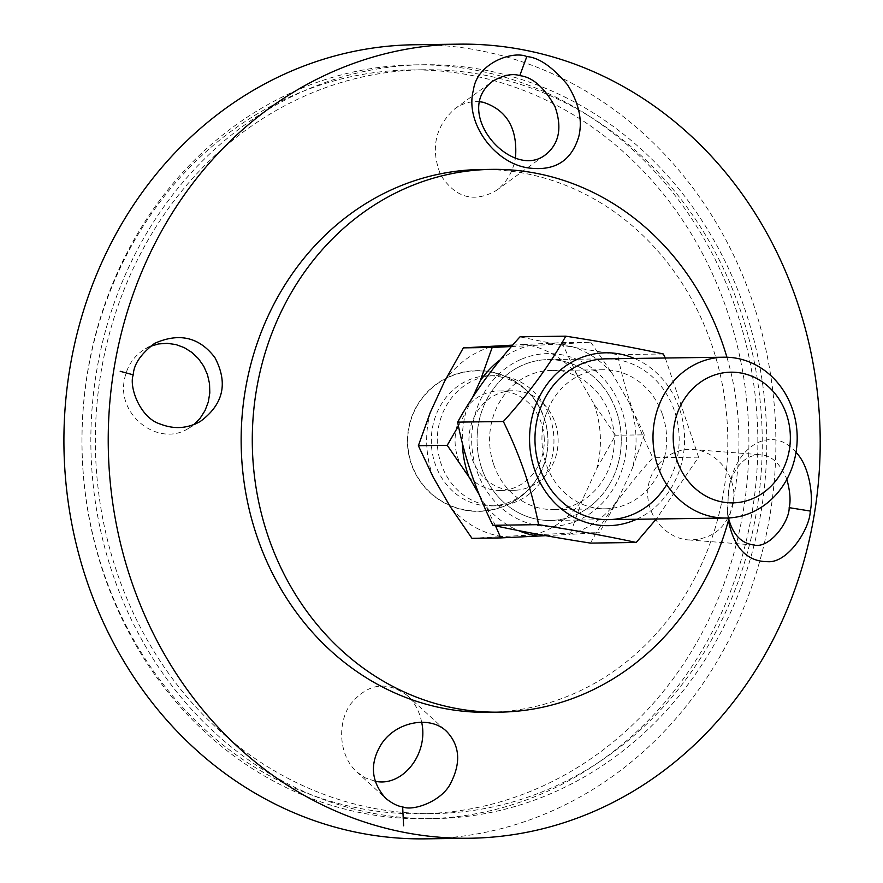 <?xml version="1.0" encoding="UTF-8"?>
<svg xmlns="http://www.w3.org/2000/svg" width="883" height="883" viewBox="0 0 883 883"><rect width="100%" height="100%" fill="white"/><g stroke="black" fill="none" stroke-linecap="round" stroke-linejoin="round"><path stroke-width="0.66" stroke-dasharray="4.42 3.31" d="M480.76 169.525A271.423 243.333 -90.8 0 1 527.25 173.874A271.423 243.333 -90.8 0 1 727.018 463.608A271.423 243.333 -90.8 0 1 488.2 712.316M796.002 452.361C773.85 426.003 739.744 442.67 730.528 480.871L728.453 490.54L727.57 513.906L728.409 520.573M479.944 101.766C470.959 100.916 462.56 103.278 454.756 108.841C435.054 126.744 430.363 148.808 440.694 175.022C455.473 197.991 474.05 203.123 496.423 190.419C506.621 182.66 512.979 171.81 515.495 157.836M150.066 346.445L145.22 348.862C133.808 355.882 126.843 366.268 124.348 380.021C117.042 415.882 158.929 447.482 188.443 428.398L194.028 424.48M421.666 722.239C419.458 711.334 414.646 702.415 407.24 695.495C386.412 680.396 367.383 683.442 350.154 704.645C336.533 724.987 339.668 756.565 356.82 771.974L365.143 777.813L375.087 781.223M488.222 70.783A376.975 337.957 89.2 0 0 423.641 64.735A376.975 337.957 89.2 0 0 90.883 446.312A376.975 337.957 89.2 0 0 433.972 818.629A376.975 337.957 89.2 0 0 765.671 473.2A376.975 337.957 89.2 0 0 488.222 70.783M479.314 70.905A376.975 337.957 89.2 0 0 414.734 64.856A376.975 337.957 89.2 0 0 81.976 446.434A376.975 337.957 89.2 0 0 425.065 818.751A376.975 337.957 89.2 0 0 756.764 473.321A376.975 337.957 89.2 0 0 479.314 70.905M733.265 503.343C727.415 527.537 712.548 539.734 688.696 539.943C665.661 538.354 646.466 515.595 647.758 491.412C648.707 467.217 669.866 447.571 692.879 449.524C717.78 450.794 738.011 477.736 733.265 503.343M728.784 519.149L727.195 509.535L729.38 485.131C735.407 465.01 745.826 454.877 760.638 454.745C771.621 455.462 780.362 463.652 786.863 479.303M414.458 44.757A397.085 355.981 -90.8 0 1 482.482 51.126A397.085 355.981 -90.8 0 1 774.733 474.999A397.085 355.981 -90.8 0 1 425.341 838.85M499.899 376.809A65.088 58.355 -90.8 0 1 537.648 403.995A65.088 58.355 -90.8 0 1 547.096 452.482A65.088 58.355 -90.8 0 1 538.641 476.379A65.088 58.355 -90.8 0 1 490.54 505.937A65.088 58.355 -90.8 0 1 431.301 441.643A65.088 58.355 -90.8 0 1 488.752 375.761A65.088 58.355 -90.8 0 1 499.899 376.809M505.871 376.721A65.088 58.355 -90.8 0 1 553.773 446.213A65.088 58.355 -90.8 0 1 496.5 505.849A65.088 58.355 -90.8 0 1 437.262 441.566A65.088 58.355 -90.8 0 1 494.723 375.683A65.088 58.355 -90.8 0 1 505.871 376.721M726.908 357.229A271.423 243.333 -90.8 0 1 729.115 517.935M552.813 520.363A80.419 72.097 89.2 0 0 621.224 437.626A80.419 72.097 89.2 0 0 548.067 359.613A80.419 72.097 89.2 0 0 477.074 441.025A80.419 72.097 89.2 0 0 550.275 520.451A80.419 72.097 89.2 0 0 552.813 520.363M570.517 533.078L582.504 499.69A96.909 86.876 -90.8 0 1 533.453 534.91L570.517 533.078L599.38 532.681L569.082 534.425A96.909 86.876 89.2 0 0 618.133 499.204L599.38 532.681M596.731 468.73L615.484 435.242L593.784 403.641A96.909 86.876 -90.8 0 1 596.731 468.73L582.504 499.69M576.82 374.337L561.886 342.637L524.822 344.469A96.909 86.876 -90.8 0 1 576.82 374.337L593.784 403.641M471.964 538.31L502.261 536.566A96.909 86.876 -90.8 0 1 450.264 506.71M444.579 381.346A96.909 86.876 -90.8 0 1 493.63 346.125M433.299 477.394A96.909 86.876 -90.8 0 1 430.341 412.317M644.347 434.844L632.36 468.233A96.909 86.876 89.2 0 0 629.413 403.156L644.347 434.844L615.484 435.242M590.749 342.24L612.449 373.84A96.909 86.876 89.2 0 0 560.451 343.984L590.749 342.24L561.886 342.637M511.467 346.533L529.259 345.639A96.909 86.876 89.2 0 0 500.473 359.613M495.495 525.849L485.893 506.224A96.909 86.876 89.2 0 0 518.376 530.551M458.443 425.948L465.97 411.831A96.909 86.876 89.2 0 0 462.328 442.758M472.405 397.825L465.97 411.831M560.451 343.984L529.259 345.639M512.703 345.121L524.822 344.469M629.413 403.156L612.449 373.84M479.491 495.153L485.893 506.224M545.771 535.661L569.082 534.425M618.133 499.204L632.36 468.233M533.453 534.91L502.261 536.566M544.237 438.343A49.757 44.614 89.2 0 0 499.005 390.959A49.757 44.614 89.2 0 0 455.076 441.323A49.757 44.614 89.2 0 0 500.363 490.462A49.757 44.614 89.2 0 0 501.941 490.418A49.757 44.614 89.2 0 0 544.237 438.343M515.793 490.22A49.757 44.614 89.2 0 0 558.122 439.028A49.757 44.614 89.2 0 0 512.857 390.761A49.757 44.614 89.2 0 0 468.928 441.136A49.757 44.614 89.2 0 0 514.226 490.275A49.757 44.614 89.2 0 0 515.793 490.22M662.537 414.69A69.536 62.34 -90.8 0 1 605.23 508.807A69.536 62.34 -90.8 0 1 546.036 463.862A69.536 62.34 -90.8 0 1 603.332 369.745A69.536 62.34 -90.8 0 1 662.537 414.69M666.709 484.624A80.419 72.097 89.2 0 0 674.435 410.805A80.419 72.097 89.2 0 0 606.168 358.818M493.696 464.579A69.536 62.34 89.2 0 0 552.901 509.524A69.536 62.34 89.2 0 0 614.292 439.138A69.536 62.34 89.2 0 0 551.003 370.463A69.536 62.34 89.2 0 0 493.696 464.579M636.61 519.259A86.457 77.505 89.2 0 0 684.568 438.178A86.457 77.505 89.2 0 0 634.402 358.432M481.798 468.465A80.419 72.097 -90.8 0 1 560.606 360.672A80.419 72.097 -90.8 0 1 605.098 490.97A80.419 72.097 -90.8 0 1 481.798 468.465M521.555 359.16A86.457 77.505 -90.8 0 1 625.694 454.005A86.457 77.505 -90.8 0 1 500.264 506.93A86.457 77.505 -90.8 0 1 521.555 359.16M665.274 358.012L698.585 457.14L656.301 518.994M590.484 543.1C606.191 514.723 626.985 486.279 652.868 457.769C636.036 423.454 624.292 389.072 617.647 354.613C580.021 348.741 547.482 342.803 520.032 336.798M663.354 353.984L617.647 354.613M698.585 457.14L652.868 457.769M758.453 498.884A371.953 333.454 -90.8 0 1 433.906 813.596A371.953 333.454 -90.8 0 1 95.386 446.246A371.953 333.454 -90.8 0 1 423.708 69.768A371.953 333.454 -90.8 0 1 758.453 498.884M745.086 499.072A371.953 333.454 -90.8 0 1 420.54 813.784A371.953 333.454 -90.8 0 1 82.031 446.434A371.953 333.454 -90.8 0 1 410.352 69.945A371.953 333.454 -90.8 0 1 745.086 499.072M496.423 190.419L545.076 155M454.756 108.841L492.968 81.026M188.443 428.398L200.298 421.478M145.22 348.862L154.304 343.553M356.82 771.974L385.352 798.022M407.24 695.495L445.705 730.605M425.065 818.751L433.972 818.629M414.734 64.856L423.641 64.735M730.528 480.871L729.38 485.131M727.57 513.906L727.195 509.535M688.696 539.943L753.729 544.966M692.879 449.524L760.638 454.756M537.648 403.995A70.364 70.364 0 0 0 431.533 387.99A70.364 70.364 0 0 0 433.012 495.286A70.364 70.364 0 0 0 538.641 476.379M494.723 375.683L488.752 375.761M496.5 505.849L490.54 505.937M550.275 520.451L607.968 519.657M548.067 359.613L605.76 358.829M547.846 437.836A70.121 70.121 0 0 0 440.021 381.942A70.121 70.121 0 0 0 445.529 503.255A70.121 70.121 0 0 0 547.846 437.836M500.363 490.462L514.226 490.275M499.005 390.959L512.857 390.761M603.332 369.745L551.003 370.463M605.23 508.807L552.901 509.524M420.54 813.784L433.906 813.596M410.352 69.945L423.708 69.768"/><path stroke-width="1.32" d="M526.82 56.567C512.57 50.21 476.688 63.565 473.509 89.724C464.469 121.777 493.63 162.306 527.217 167.759C554.392 171.777 571.632 161.192 578.928 136.004C582.637 119.856 578.795 102.748 567.405 84.658C552.449 66.898 538.928 57.538 526.82 56.567L519.778 75.629M519.778 75.64C532.548 77.097 544.292 87.417 554.988 106.578C562.25 127.439 559.292 143.333 546.113 154.271C512.659 182.174 450.595 111.931 492.979 81.048C503.63 75.066 512.57 73.256 519.778 75.64M526.798 50.519A397.085 355.981 -90.8 0 1 819.049 474.392A397.085 355.981 -90.8 0 1 469.657 838.243A397.085 355.981 -90.8 0 1 108.267 446.07A397.085 355.981 -90.8 0 1 458.774 44.15A397.085 355.981 -90.8 0 1 526.798 50.519M729.115 517.935A271.423 243.333 -90.8 0 1 499.337 712.162L488.2 712.316A271.423 243.333 -90.8 0 1 241.169 444.248A271.423 243.333 -90.8 0 1 480.76 169.525L491.897 169.37A271.423 243.333 -90.8 0 1 538.387 173.719A271.423 243.333 -90.8 0 1 726.908 357.229M120.209 371.313L133.267 374.822C133.73 364.381 140.872 353.873 154.702 343.321C179.337 332.427 199.403 337.185 214.911 357.615C228.3 383.112 223.432 404.392 200.286 421.467C187.494 428.575 174.238 429.458 160.54 424.127C139.823 418.089 128.719 386.191 133.267 374.822M728.409 520.573C733.994 547.946 747.117 561.654 767.802 561.676C788.254 563.255 810.329 527.681 810.219 511.058C813.453 499.138 810.428 466.964 796.002 452.361M403.608 825.793L402.659 806.852C397.847 806.334 392.151 803.464 385.584 798.232C371.71 782.327 369.723 765.285 379.624 747.084C392.979 722.128 429.348 714.435 446.555 731.356C459.491 745.02 461.125 761.786 451.456 781.643C443.012 801.378 412.538 811.598 402.659 806.841M515.495 157.836C517.736 128.587 506.963 110.055 483.178 102.262L479.944 101.766M194.028 424.48L200.231 418.112L205.055 410.518L208.289 402.019L209.801 392.957L209.536 383.719L207.483 374.69L203.752 366.235L198.487 358.708L191.898 352.427L184.282 347.648L175.927 344.569L167.207 343.321L158.465 343.951L150.066 346.445M375.087 781.223C402.394 787.382 428.774 753.972 421.666 722.239M786.863 479.303C790.097 491.268 790.87 500.727 789.17 507.659C789.501 521.588 769.535 549.27 753.729 544.966C741.433 543.376 733.122 534.767 728.784 519.149M469.657 838.243L425.341 838.85A397.085 355.981 -90.8 0 1 63.951 446.677A397.085 355.981 -90.8 0 1 414.458 44.757L458.774 44.15M499.337 712.162A271.423 243.333 -90.8 0 1 252.306 444.105A271.423 243.333 -90.8 0 1 491.897 169.37M728.729 517.957A80.419 72.097 89.2 0 0 797.15 435.22A80.419 72.097 89.2 0 0 723.983 357.207A80.419 72.097 89.2 0 0 653.001 438.608A80.419 72.097 89.2 0 0 726.19 518.034A80.419 72.097 89.2 0 0 728.729 517.957M734.733 502.802A65.342 58.576 -90.8 0 1 679.623 407.582A65.342 58.576 -90.8 0 1 780.958 402.207A65.342 58.576 -90.8 0 1 734.733 502.802M512.703 345.121L463.332 347.869L444.579 381.346L430.341 412.317L418.365 445.705L433.299 477.394L450.264 506.71L471.964 538.31L500.827 537.913L495.495 525.849M500.473 359.613A96.909 86.876 89.2 0 0 480.209 380.86L492.184 347.472L511.467 346.533M518.376 530.551A96.909 86.876 89.2 0 0 537.89 536.08L500.827 537.913M462.328 442.758A96.909 86.876 89.2 0 0 468.928 476.908L447.228 445.308L458.443 425.948M447.228 445.308L418.365 445.705M480.209 380.86L472.405 397.825M492.184 347.472L463.332 347.869M468.928 476.908L479.491 495.153M537.89 536.08L545.771 535.661M606.168 358.818A80.419 72.097 89.2 0 0 543.564 477.107A80.419 72.097 89.2 0 0 666.709 484.624M634.402 358.432A86.457 77.505 89.2 0 0 579.447 358.366A86.457 77.505 89.2 0 0 535.021 470.882A86.457 77.505 89.2 0 0 636.61 519.259M656.301 518.994L636.202 542.471C608.751 536.467 576.213 530.528 538.586 524.657C531.941 490.208 520.197 455.816 503.365 421.511C529.248 392.99 550.043 364.547 565.749 336.169C603.376 342.041 635.915 347.979 663.354 353.984L665.274 358.012M565.749 336.169L520.032 336.798C494.149 365.308 473.354 393.752 457.648 422.129C464.303 456.588 476.047 490.97 492.88 525.286C520.319 531.29 552.857 537.228 590.484 543.1L636.202 542.471M503.365 421.511L457.648 422.129M538.586 524.657L492.88 525.286M789.17 507.659L810.219 511.047M545.076 155L546.102 154.249M445.705 730.605L446.533 731.367M607.968 519.657L726.19 518.034M605.76 358.829L723.983 357.207"/></g></svg>
